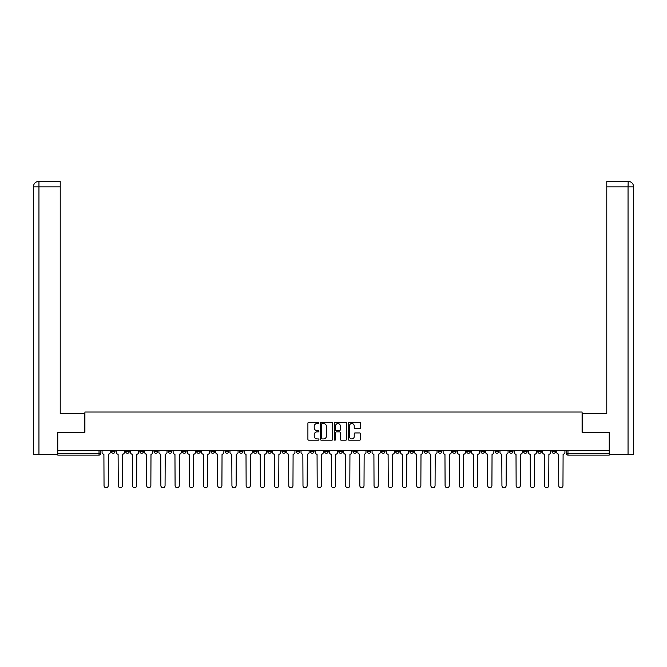 <?xml version="1.0" encoding="UTF-8"?>
<svg xmlns="http://www.w3.org/2000/svg" width="667" height="667" viewBox="0 0 667 667"><rect width="100%" height="100%" fill="white"/><g stroke="black" fill="none" stroke-linecap="round" stroke-linejoin="round"><path stroke-width="1" d="M318.926 422.928A0.625 0.625 0 0 0 318.301 422.303L308.796 422.303A0.892 0.892 0 0 0 307.904 423.195L307.904 439.286A0.892 0.892 0 0 0 308.796 440.187L318.301 440.187A0.625 0.625 0 0 0 318.926 439.561A0.625 0.625 0 0 0 318.301 438.936L317.067 438.936A2.86 2.86 0 0 1 314.207 436.068L314.207 434.726A2.86 2.86 0 0 1 317.067 431.866L318.301 431.866A0.625 0.625 0 0 0 318.926 431.241A0.625 0.625 0 0 0 318.301 430.615L317.067 430.615A2.86 2.86 0 0 1 314.207 427.755L314.207 426.413A2.86 2.86 0 0 1 317.067 423.553L318.301 423.553A0.625 0.625 0 0 0 318.926 422.928M495.097 450.467L495.097 451.467L498.741 451.467A1.826 1.826 0 0 1 496.923 453.285A1.826 1.826 0 0 1 495.097 451.467L495.097 450.467M480.89 450.467L480.89 451.467L484.534 451.467A1.826 1.826 0 0 1 482.708 453.285A1.826 1.826 0 0 1 480.89 451.467L480.89 450.467M395.623 450.467L395.623 451.467L399.266 451.467A1.826 1.826 0 0 1 397.449 453.285A1.826 1.826 0 0 1 395.623 451.467L395.623 450.467M381.416 450.467L381.416 451.467L385.059 451.467A1.826 1.826 0 0 1 383.233 453.285A1.826 1.826 0 0 1 381.416 451.467L381.416 450.467M367.2 450.467L367.2 451.467L370.852 451.467A1.826 1.826 0 0 1 369.026 453.285A1.826 1.826 0 0 1 367.2 451.467L367.2 450.467M338.786 450.467L338.786 451.467L342.429 451.467A1.826 1.826 0 0 1 340.604 453.285A1.826 1.826 0 0 1 338.786 451.467L338.786 450.467M310.363 451.467L310.363 450.467L310.363 451.467A1.826 1.826 0 0 0 312.181 453.285A1.826 1.826 0 0 1 310.363 451.467L314.007 451.467A1.826 1.826 0 0 1 312.181 453.285A1.826 1.826 0 0 0 314.007 451.467L314.007 450.467L314.007 451.467M296.148 451.467L296.148 450.467L296.148 451.467A1.826 1.826 0 0 0 297.974 453.285A1.826 1.826 0 0 1 296.148 451.467L299.8 451.467A1.826 1.826 0 0 1 297.974 453.285M281.941 451.467L281.941 450.467L281.941 451.467A1.826 1.826 0 0 0 283.767 453.285A1.826 1.826 0 0 1 281.941 451.467L285.584 451.467A1.826 1.826 0 0 1 283.767 453.285A1.826 1.826 0 0 0 285.584 451.467L285.584 450.467L285.584 451.467M267.734 450.467L267.734 451.467L271.377 451.467A1.826 1.826 0 0 1 269.551 453.285A1.826 1.826 0 0 1 267.734 451.467L267.734 450.467M253.518 450.467L253.518 451.467L257.162 451.467A1.826 1.826 0 0 1 255.344 453.285A1.826 1.826 0 0 1 253.518 451.467L253.518 450.467M239.311 450.467L239.311 451.467L242.955 451.467A1.826 1.826 0 0 1 241.129 453.285A1.826 1.826 0 0 1 239.311 451.467L239.311 450.467M225.096 451.467L225.096 450.467L225.096 451.467A1.826 1.826 0 0 0 226.922 453.285A1.826 1.826 0 0 1 225.096 451.467L228.748 451.467A1.826 1.826 0 0 1 226.922 453.285M196.682 451.467L196.682 450.467L196.682 451.467A1.826 1.826 0 0 0 198.499 453.285A1.826 1.826 0 0 1 196.682 451.467L200.325 451.467A1.826 1.826 0 0 1 198.499 453.285A1.826 1.826 0 0 0 200.325 451.467L200.325 450.467L200.325 451.467M182.466 451.467L182.466 450.467L182.466 451.467A1.826 1.826 0 0 0 184.292 453.285A1.826 1.826 0 0 1 182.466 451.467L186.11 451.467A1.826 1.826 0 0 1 184.292 453.285A1.826 1.826 0 0 0 186.11 451.467L186.11 450.467L186.11 451.467M168.259 451.467L168.259 450.467L168.259 451.467A1.826 1.826 0 0 0 170.077 453.285A1.826 1.826 0 0 1 168.259 451.467L171.903 451.467A1.826 1.826 0 0 1 170.077 453.285A1.826 1.826 0 0 0 171.903 451.467L171.903 450.467L171.903 451.467M154.044 451.467L154.044 450.467L154.044 451.467A1.826 1.826 0 0 0 155.87 453.285A1.826 1.826 0 0 1 154.044 451.467L157.695 451.467A1.826 1.826 0 0 1 155.87 453.285M139.837 451.467L139.837 450.467L139.837 451.467A1.826 1.826 0 0 0 141.662 453.285A1.826 1.826 0 0 1 139.837 451.467L143.48 451.467A1.826 1.826 0 0 1 141.662 453.285A1.826 1.826 0 0 0 143.48 451.467L143.48 450.467L143.48 451.467M125.629 451.467L125.629 450.467L125.629 451.467A1.826 1.826 0 0 0 127.447 453.285A1.826 1.826 0 0 1 125.629 451.467L129.273 451.467A1.826 1.826 0 0 1 127.447 453.285A1.826 1.826 0 0 0 129.273 451.467L129.273 450.467L129.273 451.467M359.63 428.606A0.892 0.892 0 0 0 360.522 427.714L360.522 423.195A0.892 0.892 0 0 0 359.63 422.303L349.083 422.303A0.892 0.892 0 0 0 348.182 423.195L348.182 439.286A0.892 0.892 0 0 0 349.083 440.187L359.63 440.187A0.892 0.892 0 0 0 360.522 439.286L360.522 433.833A0.892 0.892 0 0 0 359.63 432.941L355.119 432.941A0.892 0.892 0 0 0 354.219 433.833L354.219 436.543A2.393 2.393 0 0 1 351.826 438.936A2.393 2.393 0 0 1 349.441 436.543L349.441 425.946A2.393 2.393 0 0 1 351.826 423.553A2.393 2.393 0 0 1 354.219 425.946L354.219 427.714A0.892 0.892 0 0 0 355.119 428.606L359.63 428.606M38.953 454.652L33.35 454.652L33.35 186.843C33.675 183.525 35.501 181.699 38.811 181.374L60.222 181.374L60.222 186.843L38.953 186.843L38.953 454.652L57.487 454.652L57.487 432.333L84.909 432.333L84.909 412.023L582.091 412.023L582.091 432.333L609.238 432.333L609.238 450.467L57.762 450.467L57.762 453.285L100.85 453.285L100.85 450.467L100.85 453.285A1.826 1.826 0 0 1 99.024 455.111L57.762 455.111L57.762 453.285M57.762 432.333L57.762 450.467M332.716 423.195A0.892 0.892 0 0 0 331.824 422.303L321.269 422.303A0.892 0.892 0 0 0 320.377 423.195L320.377 439.286A0.892 0.892 0 0 0 321.269 440.187L331.824 440.187A0.892 0.892 0 0 0 332.716 439.286L332.716 423.195M335.176 422.303L345.731 422.303A0.892 0.892 0 0 1 346.623 423.195L346.623 439.286A0.892 0.892 0 0 1 345.731 440.187L341.212 440.187A0.892 0.892 0 0 1 340.32 439.286L340.32 432.766A0.892 0.892 0 0 0 339.42 431.866L336.426 431.866A0.892 0.892 0 0 0 335.534 432.766L335.534 439.561A0.625 0.625 0 0 1 334.909 440.187A0.625 0.625 0 0 1 334.284 439.561L334.284 423.195A0.892 0.892 0 0 1 335.176 422.303M566.15 450.467L566.15 453.285L609.238 453.285L609.238 455.111L567.976 455.111A1.826 1.826 0 0 1 566.15 453.285A1.826 1.826 0 0 0 567.976 455.111L567.976 450.467M609.238 450.467L609.238 453.285M555.586 450.467L555.586 451.467A1.826 1.826 0 0 1 553.76 453.285A1.826 1.826 0 0 1 551.942 451.467L555.586 451.467M551.942 450.467L551.942 451.467M541.371 450.467L541.371 451.467A1.826 1.826 0 0 1 539.553 453.285A1.826 1.826 0 0 1 537.727 451.467A1.826 1.826 0 0 0 539.553 453.285M537.727 450.467L537.727 451.467L541.371 451.467M527.163 450.467L527.163 451.467A1.826 1.826 0 0 1 525.338 453.285A1.826 1.826 0 0 1 523.52 451.467L527.163 451.467M523.52 450.467L523.52 451.467M512.956 450.467L512.956 451.467A1.826 1.826 0 0 1 511.13 453.285A1.826 1.826 0 0 1 509.305 451.467L512.956 451.467M509.305 450.467L509.305 451.467M498.741 450.467L498.741 451.467M484.534 450.467L484.534 451.467L484.534 450.467M470.318 450.467L470.318 451.467A1.826 1.826 0 0 1 468.501 453.285A1.826 1.826 0 0 1 466.675 451.467L470.318 451.467M466.675 450.467L466.675 451.467M456.111 450.467L456.111 451.467A1.826 1.826 0 0 1 454.285 453.285A1.826 1.826 0 0 1 452.468 451.467L456.111 451.467M452.468 450.467L452.468 451.467M441.904 450.467L441.904 451.467A1.826 1.826 0 0 1 440.078 453.285A1.826 1.826 0 0 1 438.252 451.467L441.904 451.467M438.252 450.467L438.252 451.467M427.689 450.467L427.689 451.467A1.826 1.826 0 0 1 425.871 453.285A1.826 1.826 0 0 1 424.045 451.467L427.689 451.467M424.045 450.467L424.045 451.467M413.482 450.467L413.482 451.467A1.826 1.826 0 0 1 411.656 453.285A1.826 1.826 0 0 1 409.838 451.467L413.482 451.467M409.838 450.467L409.838 451.467M399.266 450.467L399.266 451.467A1.826 1.826 0 0 1 397.449 453.285M385.059 450.467L385.059 451.467M370.852 451.467L370.852 450.467L370.852 451.467A1.826 1.826 0 0 1 369.026 453.285M356.637 450.467L356.637 451.467A1.826 1.826 0 0 1 354.819 453.285A1.826 1.826 0 0 1 352.993 451.467A1.826 1.826 0 0 0 354.819 453.285A1.826 1.826 0 0 0 356.637 451.467L352.993 451.467L352.993 450.467M342.429 451.467L342.429 450.467L342.429 451.467A1.826 1.826 0 0 1 340.604 453.285M328.214 450.467L328.214 451.467A1.826 1.826 0 0 1 326.396 453.285A1.826 1.826 0 0 1 324.571 451.467A1.826 1.826 0 0 0 326.396 453.285M324.571 450.467L324.571 451.467L328.214 451.467M299.8 450.467L299.8 451.467L299.8 450.467M271.377 451.467L271.377 450.467L271.377 451.467A1.826 1.826 0 0 1 269.551 453.285M257.162 451.467L257.162 450.467L257.162 451.467A1.826 1.826 0 0 1 255.344 453.285M242.955 451.467L242.955 450.467L242.955 451.467A1.826 1.826 0 0 1 241.129 453.285M228.748 450.467L228.748 451.467L228.748 450.467M214.532 451.467L214.532 450.467L214.532 451.467A1.826 1.826 0 0 1 212.715 453.285A1.826 1.826 0 0 1 210.889 451.467L214.532 451.467A1.826 1.826 0 0 1 212.715 453.285M210.889 450.467L210.889 451.467M157.695 450.467L157.695 451.467L157.695 450.467M115.058 450.467L115.058 451.467A1.826 1.826 0 0 1 113.24 453.285A1.826 1.826 0 0 1 111.414 451.467A1.826 1.826 0 0 0 113.24 453.285A1.826 1.826 0 0 0 115.058 451.467L115.058 450.467M111.414 450.467L111.414 451.467L115.058 451.467M99.024 450.467L99.024 455.111A1.826 1.826 0 0 0 100.85 453.285M322.253 423.553A0.625 0.625 0 0 0 321.627 424.179L321.627 438.302A0.625 0.625 0 0 0 322.253 438.936L323.553 438.936A2.86 2.86 0 0 0 326.413 436.068L326.413 426.413A2.86 2.86 0 0 0 323.553 423.553L322.253 423.553M340.32 425.988A2.393 2.393 0 0 0 337.927 423.595A2.393 2.393 0 0 0 335.534 425.988L335.534 429.723A0.892 0.892 0 0 0 336.426 430.615L339.42 430.615A0.892 0.892 0 0 0 340.32 429.723L340.32 425.988M102.076 450.467L102.076 452.376A1.826 1.826 139.8 0 0 103.902 454.194L104.035 485.626A2.093 2.093 139.8 0 0 106.136 487.719A2.093 2.093 139.8 0 0 108.229 485.626L108.362 454.194A1.826 1.826 139.8 0 0 110.188 452.376L110.188 450.467M116.291 450.467L116.291 452.376A1.826 1.826 139.8 0 0 118.109 454.194L118.251 485.626A2.093 2.093 139.8 0 0 120.343 487.719A2.093 2.093 139.8 0 0 122.436 485.626L122.578 454.194A1.826 1.826 139.8 0 0 124.395 452.376L124.395 450.467M130.499 450.467L130.499 452.376A1.826 1.826 139.8 0 0 132.324 454.194L132.458 485.626A2.093 2.093 139.8 0 0 134.551 487.719A2.093 2.093 139.8 0 0 136.652 485.626L136.785 454.194A1.826 1.826 139.8 0 0 138.611 452.376L138.611 450.467M84.817 432.333L84.817 413.665L60.222 413.665L60.222 186.843M38.953 181.374L38.953 186.843L33.35 186.843L33.35 400L33.35 186.843C33.667 183.525 35.493 181.699 38.819 181.374M582.183 432.333L582.183 413.665L606.778 413.665L606.778 181.374L628.181 181.374L628.047 186.843L606.778 186.843M633.65 454.652L633.65 400L633.65 454.652L609.513 454.652L609.238 432.333M628.047 454.652L628.047 186.843L633.65 186.843L633.65 400L633.65 186.843C633.325 183.525 631.499 181.699 628.189 181.374M144.714 450.467L144.714 452.376A1.826 1.826 139.8 0 0 146.532 454.194L146.673 485.626A2.093 2.093 139.8 0 0 148.766 487.719A2.093 2.093 139.8 0 0 150.859 485.626L150.992 454.194A1.826 1.826 139.8 0 0 152.818 452.376L152.818 450.467M158.921 450.467L158.921 452.376A1.826 1.826 139.8 0 0 160.747 454.194L160.88 485.626A2.093 2.093 139.8 0 0 162.973 487.719A2.093 2.093 139.8 0 0 165.066 485.626L165.208 454.194A1.826 1.826 139.8 0 0 167.025 452.376L167.025 450.467M173.128 450.467L173.128 452.376A1.826 1.826 139.8 0 0 174.954 454.194L175.088 485.626A2.093 2.093 139.8 0 0 177.189 487.719A2.093 2.093 139.8 0 0 179.281 485.626L179.415 454.194A1.826 1.826 139.8 0 0 181.241 452.376L181.241 450.467M187.344 450.467L187.344 452.376A1.826 1.826 139.8 0 0 189.161 454.194L189.303 485.626A2.093 2.093 139.8 0 0 191.396 487.719A2.093 2.093 139.8 0 0 193.488 485.626L193.63 454.194A1.826 1.826 139.8 0 0 195.448 452.376L195.448 450.467M201.551 450.467L201.551 452.376A1.826 1.826 139.8 0 0 203.377 454.194L203.51 485.626A2.093 2.093 139.8 0 0 205.603 487.719A2.093 2.093 139.8 0 0 207.704 485.626L207.837 454.194A1.826 1.826 139.8 0 0 209.663 452.376L209.663 450.467M215.766 450.467L215.766 452.376A1.826 1.826 139.8 0 0 217.584 454.194L217.725 485.626A2.093 2.093 139.8 0 0 219.818 487.719A2.093 2.093 139.8 0 0 221.911 485.626L222.044 454.194A1.826 1.826 139.8 0 0 223.87 452.376L223.87 450.467M229.973 450.467L229.973 452.376A1.826 1.826 139.8 0 0 231.799 454.194L231.933 485.626A2.093 2.093 139.8 0 0 234.025 487.719A2.093 2.093 139.8 0 0 236.118 485.626L236.26 454.194A1.826 1.826 139.8 0 0 238.077 452.376L238.077 450.467M244.18 450.467L244.18 452.376A1.826 1.826 139.8 0 0 246.006 454.194L246.14 485.626A2.093 2.093 139.8 0 0 248.241 487.719A2.093 2.093 139.8 0 0 250.333 485.626L250.467 454.194A1.826 1.826 139.8 0 0 252.293 452.376L252.293 450.467M258.396 450.467L258.396 452.376A1.826 1.826 139.8 0 0 260.213 454.194L260.355 485.626A2.093 2.093 139.8 0 0 262.448 487.719A2.093 2.093 139.8 0 0 264.541 485.626L264.682 454.194A1.826 1.826 139.8 0 0 266.5 452.376L266.5 450.467M272.603 450.467L272.603 452.376A1.826 1.826 139.8 0 0 274.429 454.194L274.562 485.626A2.093 2.093 139.8 0 0 276.655 487.719A2.093 2.093 139.8 0 0 278.756 485.626L278.889 454.194A1.826 1.826 139.8 0 0 280.715 452.376L280.715 450.467M286.818 450.467L286.818 452.376A1.826 1.826 139.8 0 0 288.636 454.194L288.778 485.626A2.093 2.093 139.8 0 0 290.87 487.719A2.093 2.093 139.8 0 0 292.963 485.626L293.096 454.194A1.826 1.826 139.8 0 0 294.922 452.376L294.922 450.467M301.025 450.467L301.025 452.376A1.826 1.826 139.8 0 0 302.851 454.194L302.985 485.626A2.093 2.093 139.8 0 0 305.077 487.719A2.093 2.093 139.8 0 0 307.17 485.626L307.312 454.194A1.826 1.826 139.8 0 0 309.129 452.376L309.129 450.467M315.233 450.467L315.233 452.376A1.826 1.826 139.8 0 0 317.058 454.194L317.192 485.626A2.093 2.093 139.8 0 0 319.293 487.719A2.093 2.093 139.8 0 0 321.386 485.626L321.519 454.194A1.826 1.826 139.8 0 0 323.345 452.376L323.345 450.467M329.448 450.467L329.448 452.376A1.826 1.826 139.8 0 0 331.266 454.194L331.407 485.626A2.093 2.093 139.8 0 0 333.5 487.719A2.093 2.093 139.8 0 0 335.593 485.626L335.734 454.194A1.826 1.826 139.8 0 0 337.552 452.376L337.552 450.467M343.655 450.467L343.655 452.376A1.826 1.826 139.8 0 0 345.481 454.194L345.614 485.626A2.093 2.093 139.8 0 0 347.707 487.719A2.093 2.093 139.8 0 0 349.808 485.626L349.942 454.194A1.826 1.826 139.8 0 0 351.767 452.376L351.767 450.467M357.871 450.467L357.871 452.376A1.826 1.826 139.8 0 0 359.688 454.194L359.83 485.626A2.093 2.093 139.8 0 0 361.923 487.719A2.093 2.093 139.8 0 0 364.015 485.626L364.149 454.194A1.826 1.826 139.8 0 0 365.975 452.376L365.975 450.467M372.078 450.467L372.078 452.376A1.826 1.826 139.8 0 0 373.904 454.194L374.037 485.626A2.093 2.093 139.8 0 0 376.13 487.719A2.093 2.093 139.8 0 0 378.222 485.626L378.364 454.194A1.826 1.826 139.8 0 0 380.182 452.376L380.182 450.467M386.285 450.467L386.285 452.376A1.826 1.826 139.8 0 0 388.111 454.194L388.244 485.626A2.093 2.093 139.8 0 0 390.345 487.719A2.093 2.093 139.8 0 0 392.438 485.626L392.571 454.194A1.826 1.826 139.8 0 0 394.397 452.376L394.397 450.467M400.5 450.467L400.5 452.376A1.826 1.826 139.8 0 0 402.318 454.194L402.459 485.626A2.093 2.093 139.8 0 0 404.552 487.719A2.093 2.093 139.8 0 0 406.645 485.626L406.787 454.194A1.826 1.826 139.8 0 0 408.604 452.376L408.604 450.467M414.707 450.467L414.707 452.376A1.826 1.826 139.8 0 0 416.533 454.194L416.667 485.626A2.093 2.093 139.8 0 0 418.759 487.719A2.093 2.093 139.8 0 0 420.86 485.626L420.994 454.194A1.826 1.826 139.8 0 0 422.82 452.376L422.82 450.467M428.923 450.467L428.923 452.376A1.826 1.826 139.8 0 0 430.74 454.194L430.882 485.626A2.093 2.093 139.8 0 0 432.975 487.719A2.093 2.093 139.8 0 0 435.067 485.626L435.201 454.194A1.826 1.826 139.8 0 0 437.027 452.376L437.027 450.467M443.13 450.467L443.13 452.376A1.826 1.826 139.8 0 0 444.956 454.194L445.089 485.626A2.093 2.093 139.8 0 0 447.182 487.719A2.093 2.093 139.8 0 0 449.275 485.626L449.416 454.194A1.826 1.826 139.8 0 0 451.234 452.376L451.234 450.467M457.337 450.467L457.337 452.376A1.826 1.826 139.8 0 0 459.163 454.194L459.296 485.626A2.093 2.093 139.8 0 0 461.397 487.719A2.093 2.093 139.8 0 0 463.49 485.626L463.623 454.194A1.826 1.826 139.8 0 0 465.449 452.376L465.449 450.467M471.552 450.467L471.552 452.376A1.826 1.826 139.8 0 0 473.37 454.194L473.512 485.626A2.093 2.093 139.8 0 0 475.604 487.719A2.093 2.093 139.8 0 0 477.697 485.626L477.839 454.194A1.826 1.826 139.8 0 0 479.656 452.376L479.656 450.467M485.759 450.467L485.759 452.376A1.826 1.826 139.8 0 0 487.585 454.194L487.719 485.626A2.093 2.093 139.8 0 0 489.811 487.719A2.093 2.093 139.8 0 0 491.913 485.626L492.046 454.194A1.826 1.826 139.8 0 0 493.872 452.376L493.872 450.467M499.975 450.467L499.975 452.376A1.826 1.826 139.8 0 0 501.792 454.194L501.934 485.626A2.093 2.093 139.8 0 0 504.027 487.719A2.093 2.093 139.8 0 0 506.12 485.626L506.253 454.194A1.826 1.826 139.8 0 0 508.079 452.376L508.079 450.467M514.182 450.467L514.182 452.376A1.826 1.826 139.8 0 0 516.008 454.194L516.141 485.626A2.093 2.093 139.8 0 0 518.234 487.719A2.093 2.093 139.8 0 0 520.327 485.626L520.468 454.194A1.826 1.826 139.8 0 0 522.286 452.376L522.286 450.467M528.389 450.467L528.389 452.376A1.826 1.826 139.8 0 0 530.215 454.194L530.348 485.626A2.093 2.093 139.8 0 0 532.449 487.719A2.093 2.093 139.8 0 0 534.542 485.626L534.676 454.194A1.826 1.826 139.8 0 0 536.501 452.376L536.501 450.467M542.604 450.467L542.604 452.376A1.826 1.826 139.8 0 0 544.422 454.194L544.564 485.626A2.093 2.093 139.8 0 0 546.657 487.719A2.093 2.093 139.8 0 0 548.749 485.626L548.891 454.194A1.826 1.826 139.8 0 0 550.709 452.376L550.709 450.467M556.812 450.467L556.812 452.376A1.826 1.826 139.8 0 0 558.638 454.194L558.771 485.626A2.093 2.093 139.8 0 0 560.864 487.719A2.093 2.093 139.8 0 0 562.965 485.626L563.098 454.194A1.826 1.826 139.8 0 0 564.924 452.376L564.924 450.467M33.35 186.843L33.35 400"/></g></svg>
